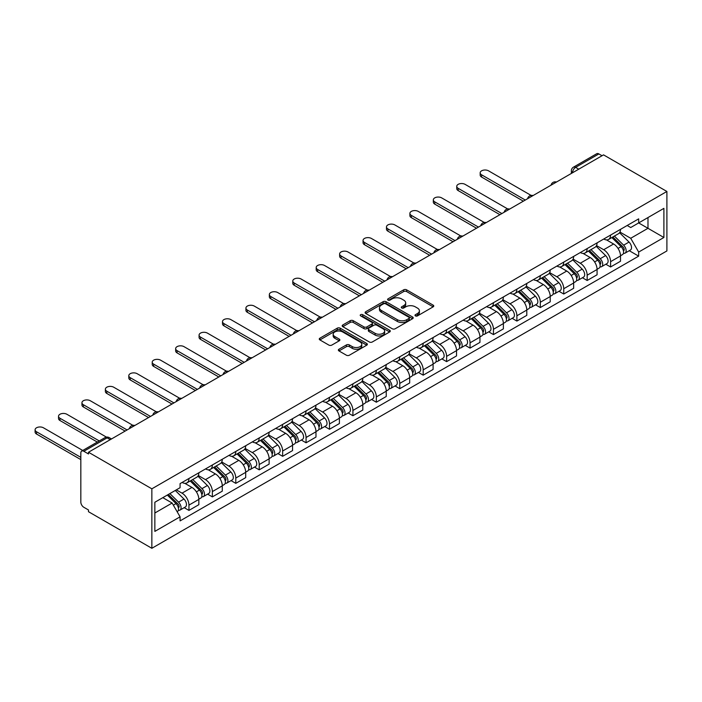 <?xml version="1.0" encoding="UTF-8"?>
<svg xmlns="http://www.w3.org/2000/svg" width="702" height="702" viewBox="0 0 702 702"><rect width="100%" height="100%" fill="white"/><g stroke="black" fill="none" stroke-linecap="round" stroke-linejoin="round"><path stroke-width="1.05" d="M415.426 315.891A1.457 0.842 0 0 0 417.488 315.891L433.152 306.844A2.088 1.202 0 0 0 433.757 305.993A2.088 1.202 0 0 0 433.152 305.142L406.616 289.829A2.088 1.202 0 0 0 403.668 289.829L388.013 298.868A1.457 0.842 0 0 0 387.583 299.464A1.457 0.842 0 0 0 388.013 300.061A1.457 0.842 0 0 0 390.075 300.061L392.102 298.894A6.669 3.852 0 0 1 401.535 298.894L403.747 300.166A6.669 3.852 0 0 1 405.695 302.887A6.669 3.852 0 0 1 403.747 305.616L401.719 306.783A1.457 0.842 0 0 0 401.29 307.379A1.457 0.842 0 0 0 401.719 307.976A1.457 0.842 0 0 0 403.782 307.976L405.809 306.809A6.669 3.852 0 0 1 415.242 306.809L417.453 308.081A6.669 3.852 0 0 1 419.401 310.802A6.669 3.852 0 0 1 417.453 313.531L415.426 314.698A1.457 0.842 0 0 0 414.996 315.295A1.457 0.842 0 0 0 415.426 315.891L415.426 314.698M338.969 349.227A2.088 1.202 0 0 0 338.355 350.079A2.088 1.202 0 0 0 338.969 350.93L346.411 355.221A2.088 1.202 0 0 0 349.359 355.221L366.751 345.182A2.088 1.202 0 0 0 367.357 344.331A2.088 1.202 0 0 0 366.751 343.48L340.216 328.167A2.088 1.202 0 0 0 337.267 328.167L319.875 338.206A2.088 1.202 0 0 0 319.27 339.057A2.088 1.202 0 0 0 319.875 339.908L328.869 345.094A2.088 1.202 0 0 0 331.818 345.094L339.259 340.803A2.088 1.202 0 0 0 339.873 339.952A2.088 1.202 0 0 0 339.259 339.101L334.801 336.521A5.572 3.22 0 0 1 333.169 334.249A5.572 3.22 0 0 1 336.609 331.274A5.572 3.22 0 0 1 342.69 331.976L360.152 342.058A5.572 3.22 0 0 1 361.784 344.331A5.572 3.22 0 0 1 358.345 347.306A5.572 3.22 0 0 1 352.264 346.612L349.359 344.928A2.088 1.202 0 0 0 346.411 344.928L338.969 349.227L338.969 350.93M151.851 488.82L88.487 452.237L603.536 154.87L666.9 191.462L151.851 488.82L151.851 548.288L666.9 250.93L666.9 191.462M392.251 328.755A2.088 1.202 0 0 0 395.2 328.755L412.592 318.717A2.088 1.202 0 0 0 413.197 317.866A2.088 1.202 0 0 0 412.592 317.014L386.056 301.702A2.088 1.202 0 0 0 383.108 301.702L365.716 311.741A2.088 1.202 0 0 0 365.11 312.592A2.088 1.202 0 0 0 365.716 313.443L392.251 328.755M361.214 316.207A1.457 0.842 0 0 1 362.697 316.409L389.645 331.967L372.279 341.988A2.088 1.202 0 0 1 369.331 341.988L342.795 326.676L342.795 324.973A2.088 1.202 0 0 0 342.19 325.825A2.088 1.202 0 0 0 342.795 326.676M342.795 324.973L350.245 320.674A2.088 1.202 0 0 1 353.185 320.674L363.952 326.886A2.088 1.202 0 0 0 366.9 326.886L371.832 324.034A2.088 1.202 0 0 0 372.446 323.183A2.088 1.202 0 0 0 371.832 322.332L360.635 315.865A1.457 0.842 0 0 1 360.205 315.268A1.457 0.842 0 0 1 361.109 314.496A1.457 0.842 0 0 1 362.697 314.68L389.671 330.247A2.088 1.202 0 0 1 390.277 331.098A2.088 1.202 0 0 1 389.671 331.949L389.671 330.247M88.487 452.237L88.487 453.966L83.828 451.281A4.247 2.448 -120 0 0 81.704 451.07A4.247 2.448 -120 0 0 80.827 453.009L80.827 502.079A4.247 2.448 -120 0 0 83.828 507.283L88.487 509.968L88.487 511.705L151.851 548.288M578.755 169.182L575.605 167.357A4.247 2.448 60 0 0 573.481 167.146L596.753 153.712A4.247 2.448 60 0 1 598.876 153.922L575.605 167.357A4.247 2.448 120 0 0 572.604 172.56L572.604 172.736M602.035 155.739L598.876 153.922M610.591 235.065A9.767 5.642 60 0 1 608.564 239.452L618.48 233.731A9.767 5.642 -120 0 0 620.498 229.343M596.524 245.586L603.685 249.719A9.767 5.642 60 0 1 610.591 261.679L620.498 255.958A9.767 5.642 -120 0 0 613.592 243.998L606.502 239.9M620.498 255.958L620.498 261.249L610.591 266.971L605.835 264.224M608.564 239.452A9.767 5.642 60 0 1 603.755 239.013M610.591 261.679L610.591 266.971M587.162 248.587A9.767 5.642 60 0 1 585.143 252.974L595.05 247.253A9.767 5.642 -120 0 0 597.077 242.866M582.414 277.746L587.162 280.493L597.077 274.772L597.077 269.48A9.767 5.642 -120 0 0 590.171 257.52L583.072 253.422M585.143 252.974A9.767 5.642 60 0 1 580.335 252.536M573.104 259.108L580.256 263.241A9.767 5.642 60 0 1 587.162 275.202L587.162 280.493M563.741 262.118A9.767 5.642 60 0 1 561.714 266.497L571.63 260.775A9.767 5.642 -120 0 0 573.648 256.388M558.985 291.277L563.741 294.015L573.648 288.294L573.648 283.011A9.767 5.642 -120 0 0 566.742 271.042L559.652 266.944M561.714 266.497A9.767 5.642 60 0 1 556.905 266.058M549.675 272.63L556.835 276.763A9.767 5.642 60 0 1 563.741 288.733L563.741 294.015M540.312 275.64A9.767 5.642 60 0 1 538.294 280.019L548.201 274.298A9.767 5.642 -120 0 0 550.228 269.919M535.565 304.8L540.312 307.537L550.228 301.816L550.228 296.534A9.767 5.642 -120 0 0 543.322 284.564L536.223 280.475M538.294 280.019A9.767 5.642 60 0 1 533.485 279.58M526.254 286.153L533.406 290.286A9.767 5.642 60 0 1 540.312 302.255L540.312 307.537M516.891 289.163A9.767 5.642 60 0 1 514.864 293.55L524.78 287.829A9.767 5.642 -120 0 0 526.798 283.441M512.135 318.322L516.891 321.068L526.798 315.347L526.798 310.056A9.767 5.642 -120 0 0 519.892 298.096L512.802 293.998M514.864 293.55A9.767 5.642 60 0 1 510.056 293.103M502.825 299.684L509.985 303.817A9.767 5.642 60 0 1 516.891 315.777L516.891 321.068M493.462 302.685A9.767 5.642 60 0 1 491.444 307.072L501.351 301.351A9.767 5.642 -120 0 0 503.378 296.964M488.715 331.844L493.462 334.591L503.378 328.869L503.378 323.578A9.767 5.642 -120 0 0 496.472 311.618L489.373 307.52M491.444 307.072A9.767 5.642 60 0 1 486.635 306.634M479.405 313.206L486.556 317.339A9.767 5.642 60 0 1 493.462 329.299L493.462 334.591M470.042 316.207A9.767 5.642 60 0 1 468.015 320.595L477.93 314.873A9.767 5.642 -120 0 0 479.949 310.486M465.286 345.375L470.042 348.113L479.949 342.392L479.949 337.1A9.767 5.642 -120 0 0 473.043 325.14L465.952 321.042M468.015 320.595A9.767 5.642 60 0 1 463.206 320.156M455.975 326.728L463.136 330.861A9.767 5.642 60 0 1 470.042 342.83L470.042 348.113M446.612 329.738A9.767 5.642 60 0 1 444.594 334.117L454.501 328.396A9.767 5.642 -120 0 0 456.528 324.017M441.865 358.897L446.612 361.635L456.528 355.914L456.528 350.631A9.767 5.642 -120 0 0 449.622 338.662L442.523 334.573M444.594 334.117A9.767 5.642 60 0 1 439.785 333.678M432.555 340.251L439.706 344.384A9.767 5.642 60 0 1 446.612 356.353L446.612 361.635M423.192 343.26A9.767 5.642 60 0 1 421.165 347.648L431.081 341.927A9.767 5.642 -120 0 0 433.099 337.539M418.436 372.42L423.192 375.166L433.099 369.445L433.099 364.154A9.767 5.642 -120 0 0 426.193 352.185L419.103 348.095M421.165 347.648A9.767 5.642 60 0 1 416.356 347.2M409.126 353.782L416.286 357.915A9.767 5.642 60 0 1 423.192 369.875L423.192 375.166M399.763 356.783A9.767 5.642 60 0 1 397.744 361.17L407.651 355.449A9.767 5.642 -120 0 0 409.678 351.061M395.015 385.942L399.763 388.689L409.678 382.967L409.678 377.676A9.767 5.642 -120 0 0 402.772 365.716L395.674 361.618M397.744 361.17A9.767 5.642 60 0 1 392.936 360.731M385.705 367.304L392.857 371.437A9.767 5.642 60 0 1 399.763 383.397L399.763 388.689M376.342 370.305A9.767 5.642 60 0 1 374.315 374.692L384.231 368.971A9.767 5.642 -120 0 0 386.249 364.584M371.586 399.464L376.342 402.211L386.249 396.49L386.249 391.198A9.767 5.642 -120 0 0 379.343 379.238L372.253 375.14M374.315 374.692A9.767 5.642 60 0 1 369.506 374.254M362.276 380.826L369.436 384.959A9.767 5.642 60 0 1 376.342 396.92L376.342 402.211M352.913 383.836A9.767 5.642 60 0 1 350.895 388.215L360.802 382.493A9.767 5.642 -120 0 0 362.829 378.106M348.166 412.995L352.913 415.733L362.829 410.012L362.829 404.729A9.767 5.642 -120 0 0 355.923 392.76L348.824 388.662M350.895 388.215A9.767 5.642 60 0 1 346.086 387.776M338.855 394.348L346.007 398.482A9.767 5.642 60 0 1 352.913 410.451L352.913 415.733M329.492 397.358A9.767 5.642 60 0 1 327.465 401.737L337.381 396.016A9.767 5.642 -120 0 0 339.399 391.637M324.736 426.518L329.492 429.264L339.399 423.534L339.399 418.252A9.767 5.642 -120 0 0 332.494 406.282L325.403 402.193M327.465 401.737A9.767 5.642 60 0 1 322.657 401.298M315.426 407.871L322.587 412.004A9.767 5.642 60 0 1 329.492 423.973L329.492 429.264M306.063 410.881A9.767 5.642 60 0 1 304.045 415.268L313.952 409.547A9.767 5.642 -120 0 0 315.979 405.159M301.316 440.04L306.063 442.786L315.979 437.065L315.979 431.774A9.767 5.642 -120 0 0 309.073 419.814L301.974 415.716M304.045 415.268A9.767 5.642 60 0 1 299.236 414.821M292.006 421.402L299.157 425.535A9.767 5.642 60 0 1 306.063 437.495L306.063 442.786M282.643 424.403A9.767 5.642 60 0 1 280.616 428.79L290.531 423.069A9.767 5.642 -120 0 0 292.55 418.682M277.887 453.562L282.643 456.309L292.55 450.587L292.55 445.296A9.767 5.642 -120 0 0 285.644 433.336L278.554 429.238M280.616 428.79A9.767 5.642 60 0 1 275.807 428.352M268.576 434.924L275.737 439.057A9.767 5.642 60 0 1 282.643 451.017L282.643 456.309M259.213 437.925A9.767 5.642 60 0 1 257.195 442.313L267.102 436.591A9.767 5.642 -120 0 0 269.129 432.204M254.466 467.093L259.213 469.831L269.129 464.11L269.129 458.818A9.767 5.642 -120 0 0 262.223 446.858L255.124 442.76M257.195 442.313A9.767 5.642 60 0 1 252.387 441.874M245.156 448.446L252.308 452.579A9.767 5.642 60 0 1 259.213 464.548L259.213 469.831M235.793 451.456A9.767 5.642 60 0 1 233.766 455.835L243.682 450.114A9.767 5.642 -120 0 0 245.7 445.735M231.037 480.616L235.793 483.353L245.7 477.632L245.7 472.349A9.767 5.642 -120 0 0 238.794 460.38L231.704 456.291M233.766 455.835A9.767 5.642 60 0 1 228.957 455.396M221.727 461.969L228.887 466.102A9.767 5.642 60 0 1 235.793 478.071L235.793 483.353M212.364 464.978A9.767 5.642 60 0 1 210.346 469.366L220.252 463.645A9.767 5.642 -120 0 0 222.28 459.257M207.616 494.138L212.364 496.884L222.28 491.163L222.28 485.872A9.767 5.642 -120 0 0 215.374 473.903L208.275 469.813M210.346 469.366A9.767 5.642 60 0 1 205.537 468.918M198.306 475.5L205.458 479.633A9.767 5.642 60 0 1 212.364 491.593L212.364 496.884M188.943 478.501A9.767 5.642 60 0 1 186.916 482.888L196.832 477.167A9.767 5.642 -120 0 0 198.85 472.779M184.187 507.66L188.943 510.407L198.85 504.685L198.85 499.394A9.767 5.642 -120 0 0 191.944 487.434L184.854 483.336M186.916 482.888A9.767 5.642 60 0 1 182.108 482.449M176.325 489.856L182.037 493.155A9.767 5.642 60 0 1 188.943 505.115L188.943 510.407M627.184 225.482L630.712 227.527L663.899 208.362L647.981 217.55L647.981 228.299L630.712 238.276L619.954 232.064M154.852 513.004L172.122 503.036L180.081 516.821L154.852 531.388L154.852 502.255L180.081 487.688L180.081 483.617L638.671 218.857L638.671 222.929L663.899 237.495L638.671 252.062L630.712 238.276M663.899 208.362L663.899 237.495M180.081 516.821L180.081 520.893L638.671 256.133L638.671 252.062M172.122 503.036L162.811 497.657M629.264 250.702L638.671 256.133M416.005 316.093L417.453 315.259A6.669 3.852 0 0 0 419.401 312.539L419.401 310.802M405.695 302.887L405.695 304.624A6.669 3.852 0 0 1 403.747 307.344L402.299 308.178M433.152 305.142L433.152 306.844L406.616 291.558A2.088 1.202 0 0 0 403.668 291.558L388.592 300.263M412.557 318.734L386.056 303.431A2.088 1.202 0 0 0 383.108 303.431L365.742 313.461M408.906 318.462A1.457 0.842 0 0 0 409.327 317.866A1.457 0.842 0 0 0 408.906 317.269L385.617 303.826A1.457 0.842 0 0 0 383.555 303.826L381.414 305.063A6.669 3.852 0 0 0 379.457 307.783A6.669 3.852 0 0 0 381.414 310.503L397.332 319.7A6.669 3.852 0 0 0 406.765 319.7L408.906 318.462L408.906 320.2A1.457 0.842 0 0 0 409.327 319.603L409.327 317.866M379.457 307.783L379.457 309.521A6.669 3.852 0 0 0 381.414 312.241L381.414 310.503M408.906 320.2L406.765 321.428A6.669 3.852 0 0 1 397.332 321.428L381.414 312.241M342.822 326.693L350.245 322.411L350.245 320.674M372.446 323.183L372.446 324.921A2.088 1.202 0 0 1 371.832 325.772L366.9 328.624A2.088 1.202 0 0 1 363.952 328.624L353.185 322.411A2.088 1.202 0 0 0 350.245 322.411M375.114 333.336A5.572 3.22 0 0 0 381.186 334.029A5.572 3.22 0 0 0 384.635 331.054A5.572 3.22 0 0 0 383.002 328.782L376.842 325.228A2.088 1.202 0 0 0 373.894 325.228L368.962 328.08A2.088 1.202 0 0 0 368.348 328.931A2.088 1.202 0 0 0 368.962 329.782L375.114 333.336L375.114 335.065A5.572 3.22 0 0 0 381.186 335.767A5.572 3.22 0 0 0 384.635 332.792L384.635 331.054M368.348 328.931L368.348 330.66A2.088 1.202 0 0 0 368.962 331.511L368.962 329.782M375.114 335.065L368.962 331.511M361.784 344.331L361.784 346.068A5.572 3.22 0 0 1 358.345 349.043A5.572 3.22 0 0 1 352.264 348.341L349.359 346.665A2.088 1.202 0 0 0 346.411 346.665L338.996 350.947M333.169 334.249L333.169 335.986A5.572 3.22 0 0 0 334.801 338.259L334.801 336.521M339.259 339.101L339.259 340.803L334.801 338.259M366.725 345.2L340.216 329.896A2.088 1.202 0 0 0 337.267 329.896L319.91 339.926M611.854 237.557L621.077 246.656A5.309 3.062 60 0 1 622.481 254.615L620.498 255.765M613.688 239.373L617.602 241.628M531.098 195.41L488.513 170.823A4.888 2.817 -0 0 0 483.187 170.217A4.888 2.817 -0 0 0 480.177 172.824A4.888 2.817 -0 0 0 481.607 174.816L525.298 200.044M612.872 236.96L622.981 246.937A2.545 1.474 60 0 1 623.648 250.754A2.545 1.474 60 0 1 623.42 250.842M614.399 236.083L623.63 245.182A5.309 3.062 60 0 1 625.034 253.141A5.309 3.062 60 0 1 623.429 253.317M619.568 232.722L629.036 242.067A5.309 3.062 60 0 1 630.44 250.026L625.034 253.141M523.35 201.167L481.607 177.071A4.888 2.817 180 0 1 480.177 175.07L480.177 172.824M588.425 251.079L597.656 260.179A5.309 3.062 60 0 1 599.052 268.146L597.077 269.287M590.268 252.895L594.182 255.151M507.669 208.933L465.084 184.354A4.888 2.817 -0 0 0 459.766 183.74A4.888 2.817 -0 0 0 456.748 186.346A4.888 2.817 -0 0 0 458.178 188.338L501.877 213.566M589.452 250.491L599.552 260.46A2.545 1.474 60 0 1 600.228 264.277A2.545 1.474 60 0 1 599.991 264.373M590.979 249.605L600.21 258.713A5.309 3.062 60 0 1 601.605 266.672A5.309 3.062 60 0 1 600.008 266.839M596.138 246.244L605.615 255.589A5.309 3.062 60 0 1 607.011 263.548L601.605 266.672M499.921 214.689L458.178 190.593A4.888 2.817 180 0 1 456.748 188.601L456.748 186.346M565.005 264.601L574.227 273.71A5.309 3.062 60 0 1 575.631 281.669L573.648 282.809M566.839 266.418L570.752 268.673M484.248 222.464L441.663 197.876A4.888 2.817 -0 0 0 436.337 197.262A4.888 2.817 -0 0 0 433.327 199.868A4.888 2.817 -0 0 0 434.757 201.86L478.448 227.088M566.023 264.013L576.131 273.982A2.545 1.474 60 0 1 576.798 277.799A2.545 1.474 60 0 1 576.57 277.895M567.549 263.127L576.781 272.236A5.309 3.062 60 0 1 578.185 280.195A5.309 3.062 60 0 1 576.579 280.361M572.718 259.766L582.186 269.112A5.309 3.062 60 0 1 583.59 277.071L578.185 280.195M476.5 228.22L434.757 204.115A4.888 2.817 180 0 1 433.327 202.123L433.327 199.868M541.575 278.124L550.807 287.232A5.309 3.062 60 0 1 552.202 295.191L550.228 296.332M543.418 279.94L547.332 282.204M460.819 235.986L418.234 211.399A4.888 2.817 -0 0 0 412.916 210.784A4.888 2.817 -0 0 0 409.898 213.39A4.888 2.817 -0 0 0 411.328 215.382L455.028 240.61M542.602 277.536L552.702 287.504A2.545 1.474 60 0 1 553.378 291.33A2.545 1.474 60 0 1 553.141 291.418M544.129 276.649L553.36 285.758A5.309 3.062 60 0 1 554.755 293.717A5.309 3.062 60 0 1 553.158 293.884M549.289 273.297L558.766 282.634A5.309 3.062 60 0 1 560.161 290.593L554.755 293.717M453.071 241.742L411.328 217.638A4.888 2.817 180 0 1 409.898 215.646L409.898 213.39M518.155 291.655L527.377 300.754A5.309 3.062 60 0 1 528.781 308.713L526.798 309.863M519.989 293.471L523.903 295.726M437.399 249.508L394.814 224.921A4.888 2.817 -0 0 0 389.487 224.315A4.888 2.817 -0 0 0 386.477 226.913A4.888 2.817 -0 0 0 387.908 228.913L431.598 254.142M519.173 291.058L529.282 301.026A2.545 1.474 60 0 1 529.949 304.852A2.545 1.474 60 0 1 529.72 304.94M520.7 290.18L529.931 299.28A5.309 3.062 60 0 1 531.335 307.239A5.309 3.062 60 0 1 529.729 307.415M525.868 286.82L535.336 296.165A5.309 3.062 60 0 1 536.74 304.124L531.335 307.239M429.65 255.265L387.908 231.169A4.888 2.817 180 0 1 386.477 229.168L386.477 226.913M494.726 305.177L503.957 314.277A5.309 3.062 60 0 1 505.352 322.236L503.378 323.385M496.568 306.993L500.482 309.249M413.969 263.031L371.384 238.443A4.888 2.817 -0 0 0 366.067 237.838A4.888 2.817 -0 0 0 363.048 240.444A4.888 2.817 -0 0 0 364.478 242.436L408.178 267.664M495.752 304.589L505.852 314.557A2.545 1.474 60 0 1 506.528 318.375A2.545 1.474 60 0 1 506.291 318.471M497.279 303.703L506.511 312.802A5.309 3.062 60 0 1 507.906 320.761A5.309 3.062 60 0 1 506.309 320.937M502.439 300.342L511.916 309.687A5.309 3.062 60 0 1 513.311 317.646L507.906 320.761M406.221 268.787L364.478 244.691A4.888 2.817 180 0 1 363.048 242.699L363.048 240.444M471.305 318.699L480.528 327.808A5.309 3.062 60 0 1 481.932 335.767L479.949 336.907M473.139 320.516L477.053 322.771M390.549 276.562L347.964 251.974A4.888 2.817 -0 0 0 342.637 251.36A4.888 2.817 -0 0 0 339.628 253.966A4.888 2.817 -0 0 0 341.058 255.958L384.749 281.186M472.323 318.111L482.432 328.08A2.545 1.474 60 0 1 483.099 331.897A2.545 1.474 60 0 1 482.871 331.993M473.85 317.225L483.081 326.333A5.309 3.062 60 0 1 484.485 334.292A5.309 3.062 60 0 1 482.879 334.459M479.018 313.864L488.487 323.21A5.309 3.062 60 0 1 489.891 331.168L484.485 334.292M382.801 282.309L341.058 258.213A4.888 2.817 180 0 1 339.628 256.221L339.628 253.966M447.876 332.221L457.107 341.33A5.309 3.062 60 0 1 458.503 349.289L456.528 350.43M449.719 334.038L453.632 336.302M367.12 290.084L324.535 265.496A4.888 2.817 -0 0 0 319.217 264.882A4.888 2.817 -0 0 0 316.198 267.488A4.888 2.817 -0 0 0 317.629 269.48L361.328 294.708M448.903 331.634L459.003 341.602A2.545 1.474 60 0 1 459.678 345.419A2.545 1.474 60 0 1 459.441 345.516M450.43 330.747L459.661 339.856A5.309 3.062 60 0 1 461.056 347.815A5.309 3.062 60 0 1 459.459 347.981M455.589 327.395L465.066 336.732A5.309 3.062 60 0 1 466.461 344.691L461.056 347.815M359.371 295.84L317.629 271.735A4.888 2.817 180 0 1 316.198 269.743L316.198 267.488M424.456 345.753L433.678 354.852A5.309 3.062 60 0 1 435.082 362.811L433.099 363.952M426.289 347.56L430.203 349.824M343.699 303.606L301.114 279.019A4.888 2.817 -0 0 0 295.788 278.404A4.888 2.817 -0 0 0 292.778 281.011A4.888 2.817 -0 0 0 294.208 283.011L337.899 308.231M425.473 345.156L435.582 355.124A2.545 1.474 60 0 1 436.249 358.95A2.545 1.474 60 0 1 436.021 359.038M427 344.278L436.232 353.378A5.309 3.062 60 0 1 437.636 361.337A5.309 3.062 60 0 1 436.03 361.512M432.169 340.918L441.637 350.254A5.309 3.062 60 0 1 443.041 358.213L437.636 361.337M335.951 309.363L294.208 285.258A4.888 2.817 180 0 1 292.778 283.266L292.778 281.011M401.026 359.275L410.258 368.375A5.309 3.062 60 0 1 411.653 376.333L409.678 377.483M402.869 361.091L406.783 363.346M320.27 317.128L277.685 292.541A4.888 2.817 -0 0 0 272.367 291.935A4.888 2.817 -0 0 0 269.349 294.542A4.888 2.817 -0 0 0 270.779 296.534L314.478 321.762M402.053 358.678L412.153 368.655A2.545 1.474 60 0 1 412.829 372.472A2.545 1.474 60 0 1 412.592 372.56M403.58 357.801L412.811 366.9A5.309 3.062 60 0 1 414.206 374.859A5.309 3.062 60 0 1 412.609 375.035M408.739 354.44L418.216 363.785A5.309 3.062 60 0 1 419.612 371.744L414.206 374.859M312.522 322.885L270.779 298.789A4.888 2.817 180 0 1 269.349 296.788L269.349 294.542M377.606 372.797L386.828 381.897A5.309 3.062 60 0 1 388.232 389.864L386.249 391.005M379.44 374.614L383.353 376.869M296.849 330.651L254.264 306.072A4.888 2.817 -0 0 0 248.938 305.458A4.888 2.817 -0 0 0 245.928 308.064A4.888 2.817 -0 0 0 247.358 310.056L291.049 335.284M378.624 372.209L388.732 382.178A2.545 1.474 60 0 1 389.399 385.995A2.545 1.474 60 0 1 389.171 386.091M380.151 371.323L389.382 380.431A5.309 3.062 60 0 1 390.786 388.39A5.309 3.062 60 0 1 389.18 388.557M385.319 367.962L394.787 377.307A5.309 3.062 60 0 1 396.191 385.266L390.786 388.39M289.101 336.407L247.358 312.311A4.888 2.817 180 0 1 245.928 310.319L245.928 308.064M354.177 386.319L363.408 395.428A5.309 3.062 60 0 1 364.803 403.387L362.829 404.527M356.019 388.136L359.933 390.391M273.42 344.182L230.835 319.594A4.888 2.817 -0 0 0 225.517 318.98A4.888 2.817 -0 0 0 222.499 321.586A4.888 2.817 -0 0 0 223.929 323.578L267.629 348.806M355.203 385.731L365.303 395.7A2.545 1.474 60 0 1 365.979 399.517A2.545 1.474 60 0 1 365.742 399.613M356.73 384.845L365.961 393.954A5.309 3.062 60 0 1 367.357 401.913A5.309 3.062 60 0 1 365.76 402.079M361.89 381.484L371.367 390.83A5.309 3.062 60 0 1 372.762 398.789L367.357 401.913M265.672 349.938L223.929 325.833A4.888 2.817 180 0 1 222.499 323.841L222.499 321.586M330.756 399.842L339.979 408.95A5.309 3.062 60 0 1 341.383 416.909L339.399 418.05M332.59 401.658L336.504 403.922M250 357.704L207.415 333.117A4.888 2.817 -0 0 0 202.088 332.502A4.888 2.817 -0 0 0 199.078 335.108A4.888 2.817 -0 0 0 200.509 337.1L244.199 362.329M331.774 399.254L341.883 409.222A2.545 1.474 60 0 1 342.55 413.048A2.545 1.474 60 0 1 342.322 413.136M333.301 398.367L342.532 407.476A5.309 3.062 60 0 1 343.936 415.435A5.309 3.062 60 0 1 342.33 415.602M338.469 395.015L347.938 404.352A5.309 3.062 60 0 1 349.342 412.311L343.936 415.435M242.251 363.46L200.509 339.356A4.888 2.817 180 0 1 199.078 337.364L199.078 335.108M307.327 413.373L316.558 422.472A5.309 3.062 60 0 1 317.953 430.431L315.979 431.581M309.17 415.189L313.083 417.444M226.57 371.226L183.985 346.639A4.888 2.817 -0 0 0 178.668 346.033A4.888 2.817 -0 0 0 175.649 348.631A4.888 2.817 -0 0 0 177.079 350.631L220.779 375.86M308.353 412.776L318.454 422.744A2.545 1.474 60 0 1 319.129 426.57A2.545 1.474 60 0 1 318.892 426.658M309.88 411.898L319.112 420.998A5.309 3.062 60 0 1 320.507 428.957A5.309 3.062 60 0 1 318.901 429.133M315.04 408.538L324.517 417.883A5.309 3.062 60 0 1 325.912 425.842L320.507 428.957M218.822 376.983L177.079 352.887A4.888 2.817 180 0 1 175.649 350.886L175.649 348.631M283.906 426.895L293.129 435.995A5.309 3.062 60 0 1 294.533 443.954L292.55 445.103M285.74 428.711L289.654 430.967M203.15 384.749L160.565 360.161A4.888 2.817 -0 0 0 155.239 359.556A4.888 2.817 -0 0 0 152.229 362.162A4.888 2.817 -0 0 0 153.659 364.154L197.35 389.382M284.924 426.307L295.033 436.275A2.545 1.474 60 0 1 295.7 440.093A2.545 1.474 60 0 1 295.472 440.189M286.451 425.421L295.682 434.52A5.309 3.062 60 0 1 297.086 442.479A5.309 3.062 60 0 1 295.481 442.655M291.62 422.06L301.088 431.405A5.309 3.062 60 0 1 302.492 439.364L297.086 442.479M195.402 390.505L153.659 366.409A4.888 2.817 180 0 1 152.229 364.417L152.229 362.162M260.477 440.417L269.708 449.526A5.309 3.062 60 0 1 271.104 457.485L269.129 458.625M262.32 442.234L266.233 444.489M179.721 398.28L137.136 373.692A4.888 2.817 -0 0 0 131.818 373.078A4.888 2.817 -0 0 0 128.799 375.684A4.888 2.817 -0 0 0 130.23 377.676L173.929 402.904M261.504 439.829L271.604 449.798A2.545 1.474 60 0 1 272.279 453.615A2.545 1.474 60 0 1 272.043 453.711M263.031 438.943L272.262 448.051A5.309 3.062 60 0 1 273.657 456.01A5.309 3.062 60 0 1 272.051 456.177M268.19 435.582L277.667 444.928A5.309 3.062 60 0 1 279.063 452.887L273.657 456.01M171.972 404.027L130.23 379.931A4.888 2.817 180 0 1 128.799 377.939L128.799 375.684M237.057 453.94L246.279 463.048A5.309 3.062 60 0 1 247.683 471.007L245.7 472.148M238.891 455.756L242.804 458.02M156.3 411.802L113.715 387.214A4.888 2.817 -0 0 0 108.389 386.6A4.888 2.817 -0 0 0 105.379 389.206A4.888 2.817 -0 0 0 106.809 391.198L150.5 416.426M238.075 453.352L248.183 463.32A2.545 1.474 60 0 1 248.85 467.137A2.545 1.474 60 0 1 248.622 467.234M239.601 452.465L248.833 461.574A5.309 3.062 60 0 1 250.237 469.533A5.309 3.062 60 0 1 248.631 469.699M244.77 449.113L254.238 458.45A5.309 3.062 60 0 1 255.642 466.409L250.237 469.533M148.552 417.558L106.809 393.453A4.888 2.817 180 0 1 105.379 391.462L105.379 389.206M213.627 467.471L222.859 476.57A5.309 3.062 60 0 1 224.254 484.529L222.28 485.67M215.47 469.278L219.384 471.542M132.871 425.324L90.286 400.737A4.888 2.817 -0 0 0 84.968 400.122A4.888 2.817 -0 0 0 81.95 402.729A4.888 2.817 -0 0 0 83.38 404.729L127.08 429.949M214.654 466.874L224.754 476.842A2.545 1.474 60 0 1 225.43 480.668A2.545 1.474 60 0 1 225.193 480.756M216.181 465.996L225.412 475.096A5.309 3.062 60 0 1 226.807 483.055A5.309 3.062 60 0 1 225.202 483.23M221.341 462.636L230.818 471.972A5.309 3.062 60 0 1 232.213 479.931L226.807 483.055M125.123 431.081L83.38 406.976A4.888 2.817 180 0 1 81.95 404.984L81.95 402.729M190.207 480.993L199.429 490.093A5.309 3.062 60 0 1 200.833 498.051L198.85 499.201M192.041 482.809L195.955 485.064M106.441 437.118L66.865 414.259A4.888 2.817 -0 0 0 61.539 413.653A4.888 2.817 -0 0 0 58.529 416.26A4.888 2.817 -0 0 0 59.96 418.252L99.254 440.935M191.225 480.396L201.334 490.373A2.545 1.474 60 0 1 202 494.19A2.545 1.474 60 0 1 201.772 494.278M192.752 479.519L201.983 488.618A5.309 3.062 60 0 1 203.387 496.577A5.309 3.062 60 0 1 201.781 496.753M197.92 476.158L207.388 485.503A5.309 3.062 60 0 1 208.792 493.462L203.387 496.577M97.306 442.067L59.96 420.507A4.888 2.817 180 0 1 58.529 418.506L58.529 416.26M167.33 495.059L176.009 503.615A5.309 3.062 60 0 1 177.404 511.582L177.141 511.732M168.62 496.332L172.534 498.587M82.739 450.473L43.436 427.79A4.888 2.817 -0 0 0 38.119 427.176A4.888 2.817 -0 0 0 35.1 429.782A4.888 2.817 -0 0 0 36.53 431.774L80.827 457.353M168.348 494.462L177.904 503.896A2.545 1.474 60 0 1 178.58 507.713A2.545 1.474 60 0 1 178.343 507.809M169.875 493.585L178.562 502.149A5.309 3.062 60 0 1 179.958 510.108A5.309 3.062 60 0 1 178.352 510.275M175.281 490.461L183.968 499.025A5.309 3.062 60 0 1 185.363 506.984L179.958 510.108M80.827 459.599L36.53 434.029A4.888 2.817 180 0 1 35.1 432.037L35.1 429.782M572.753 172.648L572.604 172.56A4.247 2.448 0 0 1 571.358 170.823L571.358 173.447M212.364 491.593L222.28 485.872M235.793 478.071L245.7 472.349M259.213 464.548L269.129 458.818M282.643 451.017L292.55 445.296M306.063 437.495L315.979 431.774M329.492 423.973L339.399 418.252M352.913 410.451L362.829 404.729M376.342 396.92L386.249 391.198M399.763 383.397L409.678 377.676M423.192 369.875L433.099 364.154M446.612 356.353L456.528 350.631M470.042 342.83L479.949 337.1M493.462 329.299L503.378 323.578M516.891 315.777L526.798 310.056M540.312 302.255L550.228 296.534M563.741 288.733L573.648 283.011M587.162 275.202L597.077 269.48M188.943 505.115L198.85 499.394M182.037 493.155L191.944 487.434M205.458 479.633L215.374 473.903M228.887 466.102L238.794 460.38M252.308 452.579L262.223 446.858M275.737 439.057L285.644 433.336M299.157 425.535L309.073 419.814M322.587 412.004L332.494 406.282M346.007 398.482L355.923 392.76M369.436 384.959L379.343 379.238M392.857 371.437L402.772 365.716M416.286 357.915L426.193 352.185M439.706 344.384L449.622 338.662M463.136 330.861L473.043 325.14M486.556 317.339L496.472 311.618M509.985 303.817L519.892 298.096M533.406 290.286L543.322 284.564M556.835 276.763L566.742 271.042M580.256 263.241L590.171 257.52M603.685 249.719L613.592 243.998M556.116 182.248A4.247 2.448 120 0 0 554.247 183.327M532.695 195.77A4.247 2.448 120 0 0 530.817 196.858M509.266 209.293A4.247 2.448 120 0 0 507.397 210.381M485.845 222.824A4.247 2.448 120 0 0 483.968 223.903M462.416 236.346A4.247 2.448 120 0 0 460.547 237.425M438.996 249.868A4.247 2.448 120 0 0 437.118 250.947M415.566 263.39A4.247 2.448 120 0 0 413.697 264.478M392.146 276.913A4.247 2.448 120 0 0 390.268 278.001M368.717 290.444A4.247 2.448 120 0 0 366.848 291.523M345.296 303.966A4.247 2.448 120 0 0 343.418 305.045M321.867 317.488A4.247 2.448 120 0 0 319.998 318.576M298.447 331.011A4.247 2.448 120 0 0 296.569 332.099M275.017 344.542A4.247 2.448 120 0 0 273.148 345.621M251.597 358.064A4.247 2.448 120 0 0 249.719 359.143M228.168 371.586A4.247 2.448 120 0 0 226.298 372.665M204.747 385.108A4.247 2.448 120 0 0 202.869 386.197M181.318 398.631A4.247 2.448 120 0 0 179.449 399.719M157.897 412.162A4.247 2.448 120 0 0 156.019 413.241M134.468 425.684A4.247 2.448 120 0 0 132.599 426.763M110.258 439.663L107.108 437.846L83.828 451.281M111.504 438.943L109.231 437.636A4.247 2.448 120 0 0 107.108 437.846A4.247 2.448 60 0 0 104.984 437.636L81.704 451.07M417.453 315.259L417.453 313.531M401.719 307.976L401.719 306.783M403.747 307.344L403.747 305.616M388.013 300.061L388.013 298.868M403.668 291.558L403.668 289.829M406.616 291.558L406.616 289.829M365.716 313.443L365.716 311.741M383.108 303.431L383.108 301.702M386.056 303.431L386.056 301.702M412.592 318.717L412.592 317.014M397.332 321.428L397.332 319.7M406.765 321.428L406.765 319.7M353.185 322.411L353.185 320.674M363.952 328.624L363.952 326.886M366.9 328.624L366.9 326.886M371.832 325.772L371.832 324.034M362.697 316.409L362.697 314.68M346.411 346.665L346.411 344.928M349.359 346.665L349.359 344.928M352.264 348.341L352.264 346.612M319.875 339.908L319.875 338.206M337.267 329.896L337.267 328.167M340.216 329.896L340.216 328.167M366.751 345.182L366.751 343.48M621.077 246.656L618.032 248.42M624.183 249.587L623.227 250.14M629.036 242.067L623.63 245.182M481.607 177.071L481.607 174.816M597.656 260.179L594.603 261.943M600.754 263.11L599.798 263.662M605.615 255.589L600.21 258.713M458.178 190.593L458.178 188.338M574.227 273.71L571.182 275.465M577.334 276.632L576.377 277.185M582.186 269.112L576.781 272.236M434.757 204.115L434.757 201.86M550.807 287.232L547.753 288.996M553.904 290.163L552.948 290.716M558.766 282.634L553.36 285.758M411.328 217.638L411.328 215.382M527.377 300.754L524.333 302.518M530.484 303.685L529.527 304.238M535.336 296.165L529.931 299.28M387.908 231.169L387.908 228.913M503.957 314.277L500.903 316.04M507.055 317.207L506.098 317.76M511.916 309.687L506.511 312.802M364.478 244.691L364.478 242.436M480.528 327.808L477.483 329.563M483.634 330.73L482.678 331.283M488.487 323.21L483.081 326.333M341.058 258.213L341.058 255.958M457.107 341.33L454.054 343.085M460.205 344.261L459.248 344.805M465.066 336.732L459.661 339.856M317.629 271.735L317.629 269.48M433.678 354.852L430.633 356.616M436.784 357.783L435.828 358.336M441.637 350.254L436.232 353.378M294.208 285.258L294.208 283.011M410.258 368.375L407.204 370.138M413.355 371.305L412.399 371.858M418.216 363.785L412.811 366.9M270.779 298.789L270.779 296.534M386.828 381.897L383.783 383.661M389.935 384.828L388.978 385.38M394.787 377.307L389.382 380.431M247.358 312.311L247.358 310.056M363.408 395.428L360.354 397.183M366.505 398.35L365.549 398.903M371.367 390.83L365.961 393.954M223.929 325.833L223.929 323.578M339.979 408.95L336.934 410.714M343.085 411.881L342.128 412.434M347.938 404.352L342.532 407.476M200.509 339.356L200.509 337.1M316.558 422.472L313.504 424.236M319.656 425.403L318.699 425.956M324.517 417.883L319.112 420.998M177.079 352.887L177.079 350.631M293.129 435.995L290.084 437.758M296.235 438.925L295.279 439.478M301.088 431.405L295.682 434.52M153.659 366.409L153.659 364.154M269.708 449.526L266.655 451.281M272.806 452.448L271.849 453.001M277.667 444.928L272.262 448.051M130.23 379.931L130.23 377.676M246.279 463.048L243.234 464.803M249.385 465.979L248.429 466.523M254.238 458.45L248.833 461.574M106.809 393.453L106.809 391.198M222.859 476.57L219.805 478.334M225.956 479.501L225 480.054M230.818 471.972L225.412 475.096M83.38 406.976L83.38 404.729M199.429 490.093L196.385 491.856M202.536 493.023L201.579 493.576M207.388 485.503L201.983 488.618M59.96 420.507L59.96 418.252M176.009 503.615L173.35 505.15M179.107 506.546L178.15 507.098M183.968 499.025L178.562 502.149M36.53 434.029L36.53 431.774M556.475 182.037A4.247 4.247 0 0 0 551.026 185.188M533.055 195.56A4.247 4.247 0 0 0 527.606 198.71M509.626 209.091A4.247 4.247 0 0 0 504.176 212.232M486.205 222.613A4.247 4.247 0 0 0 480.756 225.754M462.776 236.135A4.247 4.247 0 0 0 457.327 239.285M439.355 249.658A4.247 4.247 0 0 0 433.906 252.808M415.926 263.189A4.247 4.247 0 0 0 410.477 266.33M392.506 276.711A4.247 4.247 0 0 0 387.056 279.852M369.077 290.233A4.247 4.247 0 0 0 363.627 293.383M345.656 303.755A4.247 4.247 0 0 0 340.207 306.906M322.227 317.278A4.247 4.247 0 0 0 316.777 320.428M298.806 330.809A4.247 4.247 0 0 0 293.357 333.95M275.377 344.331A4.247 4.247 0 0 0 269.928 347.472M251.957 357.853A4.247 4.247 0 0 0 246.507 361.003M228.527 371.376A4.247 4.247 0 0 0 223.078 374.526M205.107 384.907A4.247 4.247 0 0 0 199.658 388.048M181.678 398.429A4.247 4.247 0 0 0 176.228 401.57M158.257 411.951A4.247 4.247 0 0 0 152.808 415.101M134.828 425.473A4.247 4.247 0 0 0 129.379 428.624M109.231 437.636A4.247 4.247 0 0 0 104.984 437.636M573.481 167.146A4.247 4.247 0 0 0 571.358 170.823"/></g></svg>
